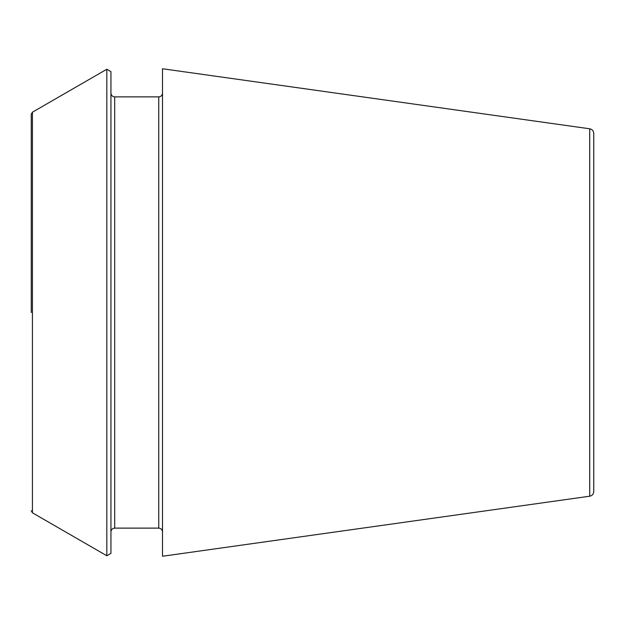 <?xml version="1.0" encoding="UTF-8"?>
<svg xmlns="http://www.w3.org/2000/svg" width="625" height="625" viewBox="0 0 625 625"><rect width="100%" height="100%" fill="white"/><g stroke="black" fill="none" stroke-linecap="round" stroke-linejoin="round"><path stroke-width="0.94" d="M589.719 128.789C592.188 129.312 593.531 130.859 593.75 133.43L593.75 491.57C593.531 494.141 592.188 495.688 589.719 496.211L162.5 556.25L162.5 68.75L589.719 128.789L589.719 496.211M31.25 312.5L31.25 114.234L31.25 312.5M32.422 512.797L32.422 112.203L106.82 69.25L106.82 555.75L32.422 512.797L31.25 510.766M106.82 69.25L110.938 71.633L110.938 553.367L106.82 555.75M162.5 93.125C162.258 95.422 161.008 96.672 158.75 96.875L158.75 528.125C161.008 528.328 162.258 529.578 162.5 531.875M158.75 96.875L114.688 96.875L114.688 528.125C112.43 528.328 111.18 529.578 110.938 531.875M32.422 112.203L31.25 114.234M158.75 528.125L114.688 528.125M114.688 96.875C112.43 96.672 111.18 95.422 110.938 93.125"/></g></svg>

